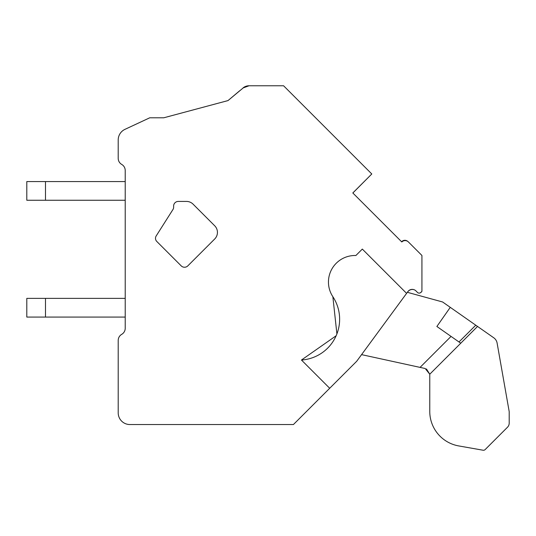<?xml version="1.0" encoding="UTF-8"?>
<svg xmlns="http://www.w3.org/2000/svg" width="536" height="536" viewBox="0 0 536 536"><rect width="100%" height="100%" fill="white"/><g stroke="black" fill="none" stroke-linecap="round" stroke-linejoin="round"><path stroke-width="0.8" d="M329.694 388.272L293.427 424.539L129.886 424.539A11.678 11.678 0 0 1 118.208 412.854L118.208 340.414A7.008 7.008 0 0 1 121.712 334.343A7.008 7.008 0 0 0 125.216 328.273L125.216 170.488A7.008 7.008 0 0 0 121.712 164.418A7.008 7.008 0 0 1 118.208 158.348L118.208 139.943A11.678 11.678 0 0 1 124.955 129.357L149.745 117.793L163.768 117.793L228.014 100.58L244.068 87.194L249.026 85.773L283.584 85.773L249.026 85.773L283.584 85.773L371.79 173.979L352.809 192.967L401.812 241.97A4.67 4.67 0 0 1 408.425 241.97L421.926 255.471L421.926 291.356L420.74 292.482A2.338 2.338 0 0 1 417.484 292.435L415.983 290.934A5.313 5.313 0 0 0 407.943 291.544L356.688 361.277L329.694 388.272L301.453 360.025L336.146 335.75M336.903 333.915L332.856 296.689A26.552 26.552 0 0 1 355.884 255.511L362.316 249.079L406.603 293.366M243.002 87.971L244.068 87.194L243.002 87.971A9.347 9.347 0 0 1 249.026 85.773L264.208 85.773L249.026 85.773L264.208 85.773L249.026 85.773L264.208 85.773L249.026 85.773L264.208 85.773L249.026 85.773L264.208 85.773L249.026 85.773L264.208 85.773L249.026 85.773L264.208 85.773L249.026 85.773L264.208 85.773L249.026 85.773L243.002 87.971L244.068 87.194L249.026 85.773L244.081 87.187L249.012 85.773M301.453 360.025A40.883 40.883 0 0 0 332.856 296.689M187.821 265.876L214.702 238.996A9.347 9.347 0 0 0 214.702 225.777L193.081 204.156A9.347 9.347 0 0 0 186.468 201.422L178.287 201.422A4.67 4.67 0 0 0 173.63 206.474A5.735 5.735 0 0 1 173.235 209.06L156.184 235.954A4.429 4.429 0 0 0 156.793 241.455L181.215 265.876A4.67 4.67 0 0 0 187.821 265.876M45.493 317.071L45.493 298.378L26.8 298.378L26.8 317.071L125.216 317.071M45.493 298.378L125.216 298.378M45.493 200.256L45.493 181.563L26.8 181.563L26.8 200.256L125.216 200.256M45.493 181.563L125.216 181.563M485.154 449.577L507.492 427.239L485.154 449.577A2.338 2.338 0 0 1 483.097 450.227L458.722 445.925A35.041 35.041 0 0 1 429.765 411.413L429.765 374.208L429.765 411.413M507.492 427.239A5.842 5.842 0 0 0 509.2 423.112L509.2 411.849A2.338 2.338 0 0 0 509.167 411.447L497.107 343.06A8.174 8.174 0 0 0 493.743 337.781L477.543 326.437L493.743 337.781M477.543 326.437L475.767 325.198L477.543 326.437L475.767 325.198L477.543 326.437L475.767 325.198L477.543 326.437L475.767 325.198L477.543 326.437L475.767 325.198L477.543 326.437L475.767 325.198L477.543 326.437L475.767 325.198L477.543 326.437L475.767 325.198L477.543 326.437L475.767 325.198L477.543 326.437L475.767 325.198L477.543 326.437L429.765 374.208L425.169 368.507L361.572 354.631M407.373 292.314L442.615 301.982L475.767 325.198L458.997 341.975L460.766 343.214L459.741 342.497M509.2 423.112L509.2 411.849M458.722 445.925L483.097 450.227M450.274 307.342L436.873 326.484L458.997 341.975M429.765 374.208L426.435 368.942M352.842 193L371.582 174.187M118.208 139.943L118.208 158.348A7.008 7.008 0 0 0 121.712 164.418M125.216 328.273A7.008 7.008 0 0 1 121.712 334.343M118.208 412.854L118.208 340.414M293.427 424.539L129.886 424.539M407.742 291.812A5.762 5.762 0 0 1 414.181 289.748M421.611 291.651A2.68 2.68 0 0 1 420.211 292.85M401.625 241.783A4.261 4.261 0 0 1 407.755 241.421M163.768 117.793L228.014 100.58L239.612 90.819M451.051 336.407L420.063 367.388"/></g></svg>
